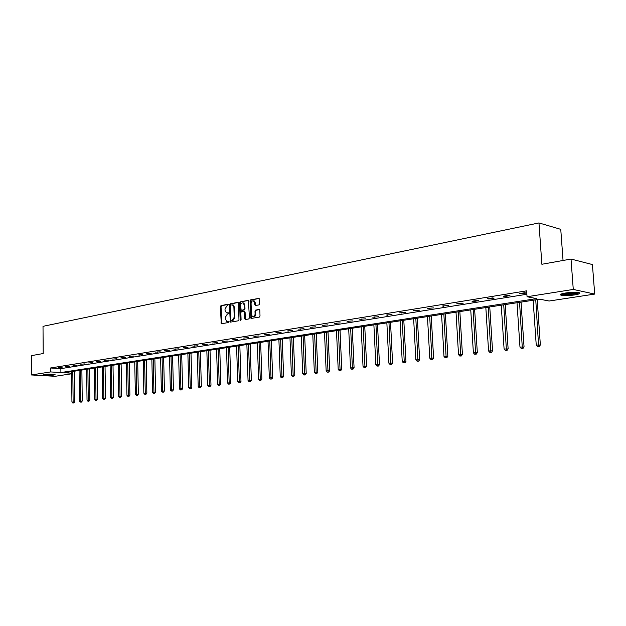 <?xml version="1.0" encoding="UTF-8"?>
<svg xmlns="http://www.w3.org/2000/svg" width="626" height="626" viewBox="0 0 626 626"><rect width="100%" height="100%" fill="white"/><g stroke="black" fill="none" stroke-linecap="round" stroke-linejoin="round"><path stroke-width="0.94" d="M228.318 304.839L227.848 304.283L220.986 305.613L220.368 306.646L221.275 323.744L228.396 322.554L228.834 321.834L228.537 321.287L226.651 321.341L225.297 318.884L225.258 317.515L227.246 314.213L228.576 313.321L228.287 312.789L226.362 312.844L225.047 310.41L225.008 309.041L226.995 305.731L228.318 304.839M574.629 294.924C568.862 295.699 564.394 295.808 561.217 295.253C559.3 294.596 560.732 293.852 565.513 293.015C571.28 292.225 575.779 292.107 579.003 292.655C580.951 293.328 579.496 294.087 574.629 294.924M54.039 375.037C49.391 375.498 45.721 375.475 43.03 374.958L44.023 374.465C48.679 374.004 52.357 374.027 55.057 374.536L54.039 375.037M258.945 304.909L259.594 303.845L259.039 298.352L250.674 299.862L250.024 300.926L251.003 318.462L259.36 317.069L260.017 316.013L259.821 310.277L259.094 309.463L255.635 310.097L254.985 311.161L255.079 313.986C254.876 316.075 254.039 316.983 252.568 316.725L251.433 314.643L251.073 303.602C251.284 301.482 252.145 300.574 253.64 300.879L255.173 305.519L258.945 304.909M71.646 373.777L55.127 376.296L31.402 374.958L31.3 355.662L43.186 353.534L43.006 326.334L538.955 222.934L541.873 264.274L571.014 259.054L573.275 289.439L594.7 294.079L549.143 301.02L539.839 299.212L64.322 372.752L71.638 373.19M31.402 374.958L50.573 371.93L60.902 372.548L536.67 298.602L527.053 296.74L573.275 289.439M527.053 296.74L526.654 290.832L50.542 367.986L50.573 371.93M238.451 303.156L237.763 302.366L230.008 303.868L229.39 304.901L230.313 322.14L238.342 320.794L238.975 319.753L238.451 303.156M248.585 300.496L240.251 301.881L248.139 300.355M245.595 319.51L244.649 318.744L245.353 319.55L248.749 318.947L249.398 317.898L248.452 300.394M244.649 318.744L244.43 311.967L244.015 311.2L241.495 311.584L240.853 312.624L241.08 319.659L240.447 320.363L240.149 319.823L239.609 302.937L240.251 301.881M571.014 259.054L592.423 264.563L594.7 294.079M563.048 260.479L560.763 229.343L538.955 222.934M50.542 367.986L60.871 368.636L526.889 294.259M60.871 368.636L60.902 372.548M526.278 293.038L521.004 293.884L519.478 293.586L524.752 292.741L526.278 293.038M509.971 295.66L504.822 296.481L503.281 296.192L508.437 295.362L509.971 295.66M494.039 298.219L489.008 299.025L487.458 298.743L492.49 297.929L494.039 298.219M478.467 300.715L473.553 301.505L471.988 301.231L476.91 300.441L478.467 300.715M463.248 303.156L456.863 303.665L463.248 303.156M448.365 305.551L442.073 306.044L448.365 305.551M433.802 307.882L427.613 308.368L433.802 307.882M419.561 310.167L413.457 310.645L419.561 310.167M405.625 312.405L399.607 312.875L405.625 312.405M391.986 314.596L386.054 315.058L391.986 314.596M378.628 316.74L372.783 317.194L378.628 316.74M365.553 318.837L359.786 319.283L365.553 318.837M352.743 320.895L347.054 321.334L352.743 320.895M340.192 322.914L334.589 323.337L340.192 322.914M327.899 324.886L322.367 325.309L327.899 324.886M315.848 326.819L310.394 327.234L315.848 326.819M304.04 328.713L298.649 329.12L304.04 328.713M292.459 330.575L287.138 330.974L292.459 330.575M281.097 332.398L275.855 332.789L281.097 332.398M269.962 334.182L264.782 334.574L269.962 334.182M259.031 335.943L253.913 336.318L259.031 335.943M248.311 337.664L243.256 338.032L248.311 337.664M237.794 339.347L232.802 339.715L237.794 339.347M227.465 341.006L222.535 341.373L227.465 341.006M217.324 342.633L212.457 342.993L217.324 342.633M207.37 344.23L202.558 344.582L207.37 344.23M197.597 345.802L192.839 346.147L197.597 345.802M187.996 347.344L183.293 347.688L187.996 347.344M178.566 348.854L173.918 349.191L178.566 348.854M169.294 350.349L164.701 350.677L169.294 350.349M160.193 351.804L155.647 352.133L160.193 351.804M151.242 353.244L146.75 353.565L151.242 353.244M142.446 354.652L138.002 354.973L142.446 354.652M133.8 356.045L129.402 356.358L133.8 356.045M125.294 357.407L120.951 357.72L125.294 357.407M116.937 358.753L112.633 359.058L116.937 358.753M108.713 360.067L104.456 360.373L108.713 360.067M100.622 361.366L96.412 361.664L100.622 361.366M92.664 362.65L88.501 362.939L92.664 362.65M84.831 363.902L80.715 364.191L84.831 363.902M77.131 365.138L73.054 365.428L77.131 365.138M69.549 366.359L65.511 366.64L69.549 366.359M62.084 367.556L58.085 367.83L62.084 367.556M131.053 356.484L131.053 356.092M139.661 355.106L139.653 354.707M148.409 353.698L148.401 353.299M157.306 352.274L157.298 351.867M166.359 350.818L166.352 350.411M175.577 349.339L175.562 348.925M184.952 347.829L184.944 347.422M194.498 346.295L194.49 345.881M204.217 344.738L204.209 344.316M214.115 343.15L214.1 342.727M224.194 341.53L224.178 341.107M234.46 339.887L234.445 339.456M244.915 338.204L244.907 337.774M255.572 336.498L255.557 336.052M266.433 334.753L266.418 334.307M277.506 332.977L277.49 332.523M288.789 331.162L288.774 330.708M300.3 329.315L300.284 328.861M312.038 327.429L312.022 326.968M324.01 325.512L323.994 325.043M336.225 323.548L336.201 323.079M348.69 321.545L348.666 321.075M361.413 319.503L361.39 319.025M374.403 317.421L374.379 316.936M387.674 315.293L387.65 314.8M401.219 313.117L401.196 312.624M415.061 310.895L415.038 310.394M429.201 308.626L429.178 308.117M443.662 306.302L443.631 305.793M458.443 303.931L458.412 303.414M473.553 301.505L473.522 300.981M489.008 299.025L488.976 298.492M504.822 296.481L504.791 295.949M521.004 293.884L520.973 293.344M228.443 312.914L227.88 313.016M228.693 321.412L228.13 321.506M228.193 304.439L221.651 305.699L221.041 306.732L221.784 323.72M238.193 302.499L230.681 303.954L230.055 304.995L230.83 322.124M230.767 305.003L230.329 305.731L230.775 320.199L231.252 320.755L232.199 320.59L234.21 317.272L233.905 307.35L232.622 304.932L230.767 305.003M232.528 304.893L233.287 305.019L234.57 307.444L234.883 317.351L232.872 320.668L231.917 320.833M245.314 318.822L245.095 312.053L244.398 311.255M240.916 301.975L240.282 303.023L240.893 320.222M244.203 304.956L243.131 302.929C241.675 302.648 240.838 303.555 240.634 305.637L241.166 310.253L243.686 309.87L244.328 308.821L244.203 304.956L244.868 305.05L243.796 303.015L243.084 302.906M244.868 305.05L244.993 308.908L244.359 309.956L242.121 310.371M253.561 300.848L254.305 300.973L255.377 303L255.705 305.519M253.28 316.826C254.735 317.038 255.557 316.122 255.744 314.072L255.079 313.986M259.54 309.588L256.3 310.183L255.651 311.247L255.744 314.072M259.172 298.445L251.339 299.956L250.697 301.02L251.535 318.454M71.622 371.625L71.935 402.048L74.729 401.955L74.4 371.195M73.258 402.988L73.899 403.003L73.258 402.988L73.125 401.9L72.812 371.437M72.78 403.042L71.935 402.048M74.729 401.955L73.899 403.003M79.079 370.467L79.424 401.125L82.241 401.039L81.881 370.036M80.762 402.072L81.403 402.095L80.762 402.072L80.637 400.976L80.284 370.279M80.277 402.135L79.424 401.125M82.241 401.039L81.403 402.095M86.654 369.301L87.03 400.194L89.87 400.108L89.479 368.863M88.391 401.149L89.033 401.172L88.391 401.149L88.258 400.045L87.883 369.105M87.898 401.203L87.03 400.194M89.87 400.108L89.033 401.172M53.852 374.293L44.243 374.434M46.621 374.215L51.473 374.145M43.742 374.512L54.352 374.364M578.447 292.545C576.256 293.711 571.953 294.337 565.528 294.439L561.671 293.86M563.001 293.492L565.818 293.743C570.505 293.719 574.261 293.273 577.07 292.389M560.841 294.189L564.871 294.643C571.358 294.588 576.17 293.954 579.324 292.749M94.354 368.104L94.761 399.247L97.625 399.153L97.194 367.665M96.13 400.202L96.78 400.233L96.13 400.202L96.013 399.091L95.598 367.916M95.629 400.264L94.761 399.247M97.625 399.153L96.78 400.233M102.171 366.899L102.617 398.285L105.497 398.191L105.043 366.453M104.002 399.247L104.652 399.271L104.002 399.247L103.885 398.128L103.439 366.703M103.493 399.31L102.617 398.285M105.497 398.191L104.652 399.271M110.121 365.67L110.599 397.307L113.502 397.213L113.009 365.224M111.999 398.277L112.649 398.3L111.999 398.277L111.89 397.142L111.405 365.467M111.483 398.339L110.599 397.307M113.502 397.213L112.649 398.3M118.197 364.418L118.713 396.305L121.64 396.219L121.108 363.972M120.129 397.291L120.779 397.314L120.129 397.291L120.02 396.148L119.503 364.215M119.605 397.353L118.713 396.305M121.64 396.219L120.779 397.314M126.405 363.15L126.961 395.296L129.911 395.202L129.339 362.697M128.393 396.289L129.042 396.313L128.393 396.289L128.291 395.131L127.735 362.947M127.861 396.352L126.961 395.296M129.911 395.202L129.042 396.313M134.754 361.859L135.341 394.27L138.323 394.177L137.712 361.405M136.797 395.264L137.446 395.296L136.797 395.264L136.695 394.098L136.1 361.648M136.257 395.335L135.341 394.27M138.323 394.177L137.446 395.296M143.237 360.545L143.87 393.222L146.867 393.128L146.218 360.083M145.342 394.224L145.991 394.255L145.342 394.224L145.248 393.05L144.614 360.333M144.786 394.294L143.87 393.222M146.867 393.128L145.991 394.255M151.868 359.214L152.533 392.158L155.561 392.064L154.872 358.745M154.027 393.175L154.677 393.198L154.027 393.175L153.941 391.986L153.26 358.995M153.464 393.238L152.533 392.158M155.561 392.064L154.677 393.198M160.639 357.853L161.351 391.078L164.403 390.984L163.668 357.391M162.862 392.095L163.511 392.126L162.862 392.095L162.783 390.906L162.064 357.634M162.291 392.166L161.351 391.078M164.403 390.984L163.511 392.126M169.568 356.476L170.319 389.975L173.402 389.881L172.619 356.006M171.853 391.007L172.502 391.039L171.853 391.007L171.774 389.802L171.008 356.257M171.274 391.078L170.319 389.975M173.402 389.881L172.502 391.039M178.645 355.075L179.451 388.856L182.549 388.762L181.728 354.598M181 389.896L181.65 389.928L181 389.896L180.922 388.676L180.116 354.848M180.405 389.967L179.451 388.856M182.549 388.762L181.65 389.928M187.886 353.643L188.731 387.721L191.861 387.619L190.993 353.166M190.304 388.762L190.953 388.801L190.304 388.762L190.234 387.533L189.381 353.416M189.701 388.84L188.731 387.721M191.861 387.619L190.953 388.801M197.284 352.188L198.184 386.563L201.337 386.461L200.414 351.702M199.772 387.611L200.422 387.65L199.772 387.611L199.71 386.375L198.802 351.953M199.162 387.69L198.184 386.563M201.337 386.461L200.422 387.65M206.854 350.709L207.801 385.381L210.985 385.28L210.007 350.224M209.413 386.445L210.062 386.477L209.413 386.445L208.403 350.474M208.787 386.516L207.801 385.381M210.985 385.28L210.062 386.477M216.588 349.206L217.59 384.184L220.798 384.082L219.773 348.713M219.217 385.248L219.875 385.287L219.217 385.248L218.169 348.964M218.584 385.326L217.59 384.184M220.798 384.082L219.875 385.287M226.502 347.673L227.559 382.955L230.798 382.854L229.719 347.172M229.21 384.035L229.859 384.074L229.21 384.035L228.107 347.422M228.568 384.114L227.559 382.955M230.798 382.854L229.859 384.074M236.597 346.108L237.708 381.711L240.979 381.61L239.844 345.607M239.382 382.799L238.725 382.885L240.032 382.838L239.382 382.799L238.232 345.857M238.725 382.885L237.708 381.711M240.979 381.61L240.032 382.838M246.879 344.519L248.045 380.444L251.347 380.342L250.15 344.01M249.751 381.539L249.078 381.625L250.4 381.586L249.751 381.539L248.545 344.261M249.078 381.625L248.045 380.444M251.347 380.342L250.4 381.586M257.356 342.899L258.577 379.153L261.911 379.051L260.659 342.391M260.299 380.264L259.618 380.342L260.948 380.303L260.299 380.264L259.054 342.641M259.618 380.342L258.577 379.153M261.911 379.051L260.948 380.303M268.022 341.248L269.313 377.838L272.67 377.736L271.355 340.732M271.058 378.957L270.362 379.035L271.707 378.996L271.058 378.957L269.751 340.982M270.362 379.035L269.313 377.838M272.67 377.736L271.707 378.996M278.899 339.566L280.245 376.5L283.633 376.39L282.256 339.049M282.013 377.619L281.309 377.705L282.662 377.666L282.013 377.619L280.659 339.3M281.309 377.705L280.245 376.5M283.633 376.39L282.662 377.666M289.971 337.852L291.387 375.13L294.815 375.021L293.367 337.328M293.187 376.265L292.467 376.351L293.837 376.312L293.187 376.265L291.771 337.578M292.467 376.351L291.387 375.13M294.815 375.021L293.837 376.312M301.27 336.107L302.749 373.738L306.208 373.628L304.69 335.583M304.572 374.88L303.837 374.974L305.222 374.927L304.572 374.88L303.094 335.826M303.837 374.974L302.749 373.738M306.208 373.628L305.222 374.927M312.781 334.331L314.33 372.313L317.82 372.204L316.232 333.791M316.185 373.472L315.434 373.565L316.826 373.519L316.185 373.472L314.643 334.041M315.434 373.565L314.33 372.313M317.82 372.204L316.826 373.519M324.518 332.516L326.146 370.866L329.667 370.756L328.008 331.976M328.024 372.032L327.257 372.126L328.666 372.079L328.024 372.032L326.42 332.218M327.257 372.126L326.146 370.866M329.667 370.756L328.666 372.079M336.491 330.661L338.189 369.387L341.749 369.277L340.012 330.121M340.098 370.569L339.315 370.662L340.74 370.615L340.098 370.569L338.431 330.364M339.315 370.662L338.189 369.387M341.749 369.277L340.74 370.615M348.705 328.775L350.482 367.885L354.073 367.767L352.258 328.22M352.415 369.066L351.624 369.168L353.056 369.121L352.415 369.066L350.685 328.47M351.624 369.168L350.482 367.885M354.073 367.767L353.056 369.121M361.163 326.842L363.025 366.343L366.656 366.233L364.755 326.295M364.989 367.54L364.175 367.642L365.631 367.595L364.989 367.54L363.19 326.537M364.175 367.642L363.025 366.343M366.656 366.233L365.631 367.595M373.886 324.878L375.827 364.778L379.489 364.661L377.509 324.323M377.822 365.983L376.993 366.085L378.456 366.038L377.822 365.983L375.944 324.558M376.993 366.085L375.827 364.778M379.489 364.661L378.456 366.038M386.86 322.875L388.887 363.174L392.588 363.057L390.522 322.304M390.914 364.395L390.068 364.496L391.547 364.449L390.914 364.395L388.965 322.546M390.068 364.496L388.887 363.174M392.588 363.057L391.547 364.449M400.116 320.825L402.228 361.538L405.969 361.421L403.809 320.254M404.294 362.767L403.426 362.869L404.92 362.83L404.294 362.767L402.26 320.489M403.426 362.869L402.228 361.538M405.969 361.421L404.92 362.83M413.645 318.728L415.86 359.864L419.631 359.747L417.378 318.157M417.949 361.108L417.065 361.218L418.575 361.171L417.949 361.108L415.836 318.391M417.065 361.218L415.86 359.864M419.631 359.747L418.575 361.171M427.464 316.592L429.772 358.158L433.591 358.041L431.236 316.013M431.901 359.41L430.993 359.52L432.519 359.473L431.901 359.41L429.71 316.247M430.993 359.52L429.772 358.158M433.591 358.041L432.519 359.473M441.58 314.409L443.99 356.413L447.848 356.296L445.391 313.822M446.15 357.681L445.227 357.79L446.776 357.743L446.15 357.681L443.873 314.056M445.227 357.79L443.99 356.413M447.848 356.296L446.776 357.743M456.01 312.178L458.522 354.629L462.418 354.512L459.86 311.584M460.72 355.912L459.774 356.03L461.339 355.975L460.72 355.912L458.349 311.818M459.774 356.03L458.522 354.629M462.418 354.512L461.339 355.975M470.752 309.901L473.373 352.814L477.317 352.688L474.641 309.299M475.611 354.105L474.649 354.222L476.222 354.167L475.611 354.105L473.146 309.526M474.649 354.222L473.373 352.814M477.317 352.688L476.222 354.167M485.831 307.569L488.562 350.951L492.545 350.826L489.759 306.959M490.839 352.25L489.853 352.375L491.441 352.321L490.839 352.25L488.272 307.186M489.853 352.375L488.562 350.951M492.545 350.826L491.441 352.321M501.246 305.183L504.094 349.042L508.124 348.917L505.213 304.572M506.411 350.364L505.401 350.482L507.013 350.435L506.411 350.364L503.742 304.799M505.401 350.482L504.094 349.042M508.124 348.917L507.013 350.435M517.006 302.749L519.979 347.094L524.056 346.968L521.028 302.123M522.334 348.424L521.302 348.549L522.937 348.502L522.334 348.424L519.564 302.35M521.302 348.549L519.979 347.094M524.056 346.968L522.937 348.502M533.141 300.253L536.239 345.098L540.355 344.973L537.202 299.627M538.634 346.444L537.577 346.577L539.229 346.522L538.634 346.444L535.754 299.846M537.577 346.577L536.239 345.098M540.355 344.973L539.229 346.522M221.518 323.055L220.845 322.977M221.041 306.732L220.368 306.646M221.651 305.699L220.986 305.613M230.556 321.443L229.891 321.365M230.055 304.995L229.39 304.901M230.681 303.954L230.008 303.868M232.872 320.668L232.199 320.59M234.883 317.351L234.21 317.272M234.57 307.444L233.905 307.35M245.095 312.053L244.43 311.967M240.814 319.902L240.149 319.823M240.282 303.023L239.609 302.937M244.359 309.956L243.686 309.87M244.993 308.908L244.328 308.821M255.439 304.846L254.766 304.752M255.377 303L254.704 302.914M255.651 311.247L254.985 311.161M256.3 310.183L255.635 310.097M251.253 317.765L250.58 317.687M250.697 301.02L250.024 300.926M251.339 299.956L250.674 299.862M233.287 305.019L232.622 304.932M244.688 311.286L244.015 311.2M243.796 303.015L243.131 302.929M254.305 300.973L253.64 300.879"/></g></svg>
